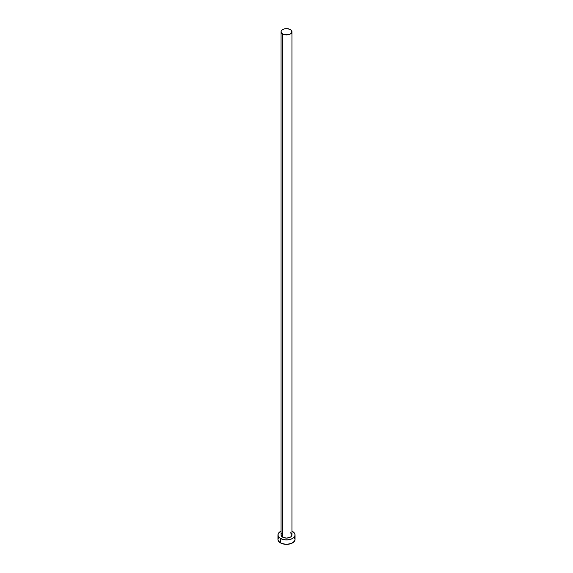<?xml version="1.0" encoding="UTF-8"?>
<svg xmlns="http://www.w3.org/2000/svg" width="573" height="573" viewBox="0 0 573 573"><rect width="100%" height="100%" fill="white"/><g stroke="black" fill="none" stroke-linecap="round" stroke-linejoin="round"><path stroke-width="0.86" d="M282.654 537.195A5.444 3.137 0 0 0 288.584 537.875A5.444 3.137 0 0 0 291.944 534.974L291.528 536.178L290.346 537.195L286.5 538.111L282.654 537.195L281.472 536.178L281.057 534.974A5.444 3.137 0 0 0 282.654 537.195L282.654 34.015L282.654 537.195M290.346 29.567A5.444 3.137 180 0 1 291.944 31.787A5.444 3.137 180 0 1 288.584 34.695A5.444 3.137 180 0 1 282.654 34.015A5.444 3.137 180 0 1 281.057 31.787A5.444 3.137 180 0 1 284.416 28.886A5.444 3.137 180 0 1 290.346 29.567L287.56 28.707L284.416 28.886L281.973 30.047L281.164 31.178L281.164 32.403L282.654 34.015L284.416 34.695L288.584 34.695L290.346 34.015L291.836 32.403L291.528 30.591L290.346 29.567M278.6 537.524L277.948 539.415A8.552 4.935 0 0 0 280.455 542.903L280.455 538.462L284.831 539.816L288.169 539.816L291.249 539.078L293.605 537.718L294.887 535.934L294.887 534.007L293.605 532.231L291.944 531.164A8.552 4.935 180 0 1 292.545 531.486A8.552 4.935 180 0 1 295.052 534.974A8.552 4.935 180 0 1 289.773 539.53A8.552 4.935 180 0 1 280.455 538.462L280.455 542.903A8.552 4.935 0 0 0 289.773 543.978A8.552 4.935 0 0 0 295.052 539.415L294.4 537.524M280.455 538.462A8.552 4.935 180 0 1 277.948 534.974A8.552 4.935 180 0 1 281.057 531.164L278.6 533.083L277.948 534.974L278.6 536.858L280.455 538.462M281.164 534.358L281.973 533.227M290.346 532.754L291.528 533.771L291.944 534.974L291.944 31.787M277.948 534.974L277.948 539.415L278.6 541.306L281.751 543.519L286.5 544.35L291.249 543.519L294.4 541.306L295.052 539.415L295.052 534.974M281.057 534.974L281.057 31.787"/></g></svg>

